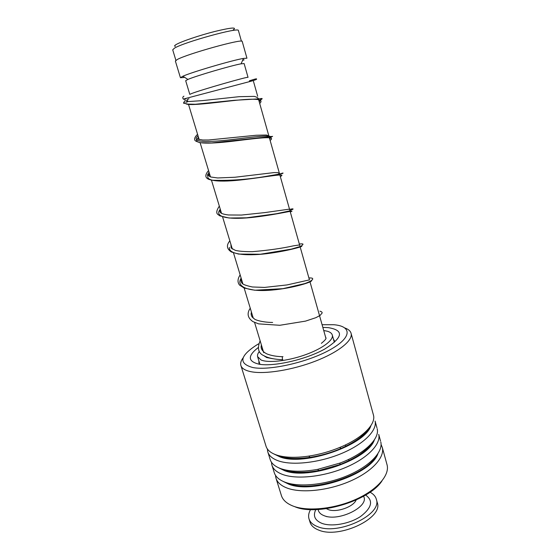 <?xml version="1.0" encoding="UTF-8"?>
<svg xmlns="http://www.w3.org/2000/svg" width="560" height="560" viewBox="0 0 560 560"><rect width="100%" height="100%" fill="white"/><g stroke="black" fill="none" stroke-linecap="round" stroke-linejoin="round"><path stroke-width="0.84" d="M175.315 46.375C174.139 46.172 174.447 45.549 176.239 44.492C181.209 41.545 199.402 35.378 214.767 31.479C231.196 27.524 237.335 26.999 233.198 29.911M175.889 60.333L172.711 49.826L174.426 48.174C183.862 42.21 239.12 26.992 238.406 30.485L238.434 30.604M187.488 101.024L187.082 99.68L189.028 98.784M189.833 94.353L191.569 93.562C200.564 89.978 249.109 76.062 248.038 77.364L244.146 63.609M189.798 94.367L185.682 80.703L187.901 79.429C195.881 75.943 231.49 65.492 241.059 63.826L244.132 63.553M244.125 59.85L242.564 60.48M183.904 77.49L180.432 77.721L182.875 76.223C191.793 72.149 232.666 60.144 243.495 58.422L246.939 58.198L242.242 41.524M180.432 77.721L175.385 61.075L177.177 59.563C186.893 53.991 243.089 38.353 242.214 41.419M365.589 495.054C373.562 500.654 371.903 507.787 360.612 516.46C349.517 523.901 331.562 527.044 321.895 523.355C314.79 520.345 312.767 515.767 315.819 509.607M370.006 492.198C373.492 494.018 375.627 496.454 376.404 499.506C382.214 514.773 337.904 535.64 317.506 526.603C312.718 524.727 309.848 522.018 308.896 518.476C308.203 515.676 308.763 512.708 310.562 509.579M377.153 502.18L377.349 502.887C383.194 518.273 338.954 539.175 318.549 530.026C313.754 528.136 310.877 525.399 309.918 521.829L309.113 519.197M272.587 358.701L266.616 357.518L264.257 355.887M323.722 330.512L327.404 331.24C330.288 332.101 331.933 333.431 332.346 335.223C333.571 340.368 321.72 349.069 304.437 355.082C287.196 361.116 268.135 363.139 260.988 359.954L257.572 356.58C257.25 355.075 257.838 353.381 259.35 351.491M261.604 349.146L262.437 348.425M258.769 343.749L256.648 345.009C239.631 356.076 238.385 363.594 252.91 367.563C269.836 370.832 307.979 362.173 330.001 349.804C352.268 337.484 352.093 326.109 333.648 324.716L322.091 324.716M344.967 328.006C348.551 329.301 350.616 331.177 351.162 333.634C352.772 340.655 338.394 352.254 315.476 361.116C292.6 369.999 265.202 374.402 251.349 371.77C245.077 370.552 241.556 368.347 240.786 365.148C240.303 362.943 241.108 360.486 243.194 357.763M287.224 483.028L288.47 483.504C310.59 492.87 364.791 476.063 375.865 456.519L375.893 456.519M381.899 481.026C368.942 501.214 316.421 516.593 294.574 506.597M276.157 478.723L281.225 494.977C282.471 499.674 286.328 503.335 292.782 505.953C307.027 511.651 333.711 509.152 355.271 499.625C376.88 490.126 389.662 475.482 387.142 465.129L386.862 464.121M241.01 365.869L265.909 445.809C266.987 449.96 270.718 453.082 277.102 455.182C285.194 457.667 295.743 457.975 308.749 456.113C319.641 454.433 330.239 451.444 340.529 447.132C362.551 437.948 375.9 424.34 373.52 415.331L373.275 414.442M267.372 448.959L267.673 451.479C268.772 455.686 272.517 458.878 278.915 461.034C293.034 465.745 319.963 462.623 341.957 453.306C364.007 444.01 377.314 430.346 375.088 421.071L376.929 427.798M267.967 452.431L270.025 459.032C271.152 463.33 274.911 466.599 281.323 468.839C290.591 471.835 302.722 472.01 317.716 469.357L340.039 463.057C364.35 453.936 379.925 438.697 377.181 428.722M271.446 462.189L271.775 464.646C272.916 469.007 276.696 472.339 283.115 474.642C297.276 479.654 324.128 476.721 345.989 467.334C367.906 457.975 381.052 444.017 378.735 434.413L380.548 441.042M272.083 465.633L274.106 472.136C275.275 476.581 279.076 479.99 285.502 482.37C299.684 487.557 326.494 484.736 348.285 475.307C370.118 465.92 383.18 451.787 380.814 441.994M367.241 430.752L366.807 430.626M275.492 475.3L275.842 477.708C277.032 482.209 280.847 485.688 287.273 488.124C301.476 493.43 328.258 490.693 349.986 481.243C371.77 471.821 384.762 457.562 382.354 447.636L381.08 444.423M363.223 434.931L362.159 434.77M260.134 340.823C257.019 348.348 258.307 353.318 263.991 355.74C268.289 358.106 274.533 359.429 282.723 359.702C282.198 358.414 282.149 357.427 282.583 356.748L282.982 356.685M259.7 103.446C265.048 98.574 253.372 98.364 233.044 100.618C212.779 102.858 190.603 105.805 186.242 103.964L186.508 103.859M259.259 101.871C259.511 99.015 257.824 97.188 254.184 96.39L239.232 96.677L202.51 100.611L189.392 101.493L185.297 100.646C184.282 100.884 184.002 101.766 184.45 103.292L187.642 104.09L195.356 104.258L234.059 100.331L259.896 98.798C263.179 98.014 262.878 98.728 258.993 100.926M185.948 98.553L184.919 99.498L183.33 99.092C182.441 97.846 182.637 96.88 183.911 96.194M260.155 98.805C260.876 99.533 260.575 100.534 259.245 101.822C260.575 100.534 260.876 99.533 260.155 98.805M198.023 135.786C190.141 142.555 207.536 142.569 232.778 139.468C258.013 136.388 276.633 133.98 269.668 138.81C276.633 133.98 258.013 136.388 232.778 139.468C207.536 142.569 190.141 142.555 198.023 135.786M209.034 172.144L207.319 175.252L209.034 172.144M187.712 101.773L185.766 102.305M348.852 460.719L348.579 459.417M345.779 446.271L345.485 444.906M356.153 499.996C353.528 506.877 336.511 512.841 328.475 509.656L326.431 508.683M363.538 496.251C369.929 506.247 339.024 521.92 324.317 515.767C320.621 514.388 318.577 512.302 318.192 509.509M327.005 516.733L325.738 516.208M276.549 455L280.126 456.407C287.819 458.766 297.815 459.074 310.114 457.317C320.411 455.735 330.421 452.907 340.151 448.833C354.662 442.484 364.357 435.505 369.25 427.896M281.61 468.951L284.312 470.015C293.132 472.864 304.626 473.039 318.794 470.54L339.892 464.583C356.006 458.164 366.905 450.716 372.589 442.246M334.74 341.411L333.473 339.241M322.847 327.418L328.174 327.621C344.33 330.225 343.147 337.393 324.625 349.118C305.886 359.569 273.777 366.891 259.21 364.224C247.744 361.494 247.401 355.957 258.174 347.613M273.938 453.985L280.322 457.051C304.549 466.41 365.659 444.941 370.902 425.628M278.579 467.768L284.515 470.652C308.518 480.445 368.508 459.571 374.423 439.74M283.206 481.453L288.666 484.134C312.452 494.34 371.343 474.068 377.895 453.761M258.93 361.039L258.881 363.062M198.506 137.389L197.799 138.11M197.183 138.887C192.773 144.578 212.184 143.815 236.194 140.812C260.225 137.83 276.696 135.835 270.116 140.399M279.937 175.217C280.672 174.874 280 174.013 277.928 172.634L274.008 172.592L234.934 177.254L217.693 177.961L210.854 177.016C208.873 176.4 208.425 175.294 209.51 173.712C202.013 181.349 219.583 182.616 244.51 179.536C269.444 176.498 287.49 172.83 280.315 176.554M220.276 209.258C213.129 217.693 230.86 220.108 255.5 217.042C280.154 214.053 297.661 209.23 290.29 211.946M229.425 247.436C228.144 254.891 248.71 256.375 270.928 253.127C293.202 249.942 306.929 244.986 300.062 246.589M241.143 278.124C235.284 287.287 249.879 292.089 271.936 290.073C293.972 288.148 313.488 281.561 311.43 280.588M264.894 356.524L264.782 356.153M263.718 352.646L254.576 322.462M253.281 318.199L244.146 288.043M242.921 284.011L233.492 252.868M232.344 249.074L222.6 216.93M221.529 213.374L211.463 180.173M210.469 176.876L200.123 142.73M199.164 139.552L188.51 104.405M241.059 63.826L243.495 58.422M187.901 79.429L182.875 76.223M325.906 338.261L310.009 281.869M309.372 279.629L300.174 246.995M299.607 244.986L290.129 211.358M289.625 209.573L279.853 174.93M279.412 173.362L269.353 137.69M268.961 136.304L258.622 99.61M257.677 96.257L253.463 81.312M241.416 41.174L238.406 30.485M376.404 499.506L377.349 502.887M259.819 363.944L257.712 357.056M334.327 342.286L332.346 335.223M369.383 427.728C364.63 435.337 354.886 442.372 340.151 448.833L340.529 447.132M276.388 454.951L280.217 456.463C287.854 458.787 297.822 459.074 310.114 457.317L308.749 456.113M372.729 442.071C367.178 450.548 356.237 458.059 339.892 464.583L340.039 463.057M281.302 468.832L284.41 470.071C293.167 472.878 304.633 473.039 318.794 470.54L317.716 469.357M376.012 456.337C365.421 475.769 310.681 492.926 288.561 483.56L286.636 482.804M387.142 465.129L382.354 447.636M373.52 415.331L351.162 333.634M365.197 450.408L364.959 449.547M361.333 436.562L361.067 435.617M325.437 336.588C325.612 338.149 328.062 337.799 321.363 343.35M198.45 137.2C197.596 138.229 197.547 138.908 198.303 139.237L202.685 140L208.516 140.007L256.242 135.247L266.455 135.03C268.898 135.779 269.976 137.06 269.696 138.894M220.332 209.44C219.513 210.987 219.814 212.24 221.235 213.213C222.845 213.997 225.225 214.585 228.368 214.97L241.402 215.061L264.768 212.604L288.736 209.23C289.786 209.377 290.199 209.909 289.975 210.819M230.93 244.419L231.119 248.003L235.291 250.341C238.973 251.272 244.685 251.713 252.441 251.664C268.331 250.327 281.939 248.395 293.279 245.868L299.481 244.944L299.81 245.707M241.304 278.67C240.688 280.42 240.989 281.988 242.193 283.381C243.005 284.48 246.386 285.677 252.343 286.972L264.558 287.42L287.084 284.921L309.449 279.888M251.468 312.207C250.838 313.677 251.083 315.308 252.21 317.093L254.688 319.165C254.604 319.515 261.506 322.35 272.629 322.469M261.422 345.065C259.812 349.587 264.817 353.395 268.331 354.438C272.328 355.81 277.095 356.559 282.625 356.699M184.45 103.292C183.337 103.404 183.232 103.026 184.128 102.158M186.753 100.905L187.383 100.667M249.389 80.815C254.674 79.058 257.047 78.477 256.508 79.072C257.012 79.289 255.409 79.947 251.706 81.046L183.33 99.092M197.582 134.337C195.118 136.584 194.201 138.516 194.824 140.14C195.188 141.036 197.19 141.904 200.83 142.73L211.589 142.94L272.601 136.374L269.626 137.774M208.159 171.038C204.974 174.902 205.086 177.625 208.495 179.207L211.561 180.208C228.165 180.831 245.252 179.732 262.815 176.918L282.338 173.565C283.85 172.753 283.003 172.886 279.797 173.964M219.324 206.115C216.489 210.399 216.02 213.178 217.91 214.459L219.835 215.859L229.11 218.022L246.533 217.812L276.388 213.738L289.198 210.98L293.041 209.139C293.342 208.698 292.187 208.789 289.576 209.405M229.852 240.863C226.191 245.189 226.702 248.892 231.371 251.979L238.595 254.079L260.449 254.219L291.326 249.137L299.705 246.652L301.826 245.651L302.939 244.405C303.289 243.845 302.085 243.712 299.334 244.013M240.156 274.876C237.503 278.936 237.321 282.359 239.603 285.131L244.237 288.078L254.807 290.234L282.891 288.673L304.773 283.598C312.242 280.847 312.893 279.342 312.613 278.831C312.97 278.236 311.724 277.921 308.882 277.886M250.25 308.196C246.708 313.418 247.59 317.884 252.882 321.587L258.629 323.876L279.818 325.283L305.536 321.118L315.861 317.681L319.998 315.497L322.091 313.068C322.315 312.249 321.594 311.619 319.935 311.185"/></g></svg>
